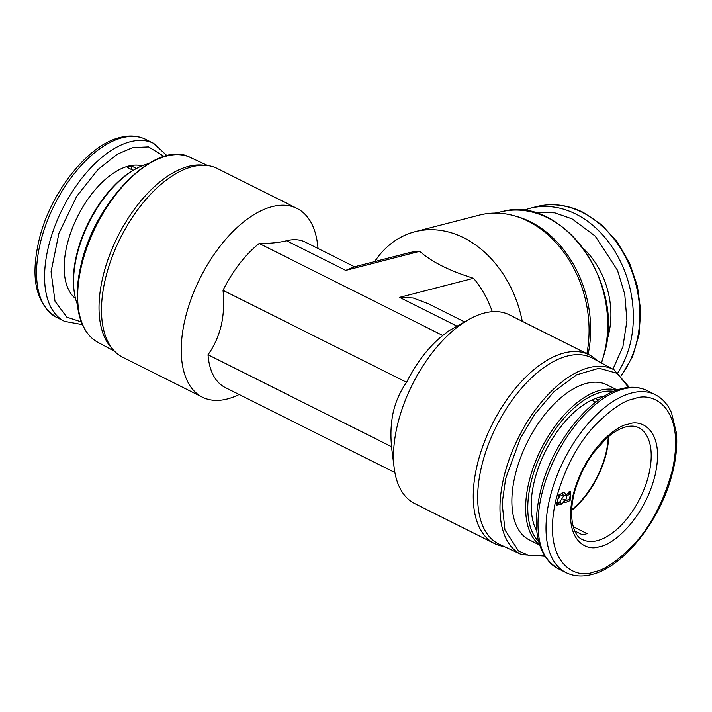 <?xml version="1.0" encoding="UTF-8"?>
<svg xmlns="http://www.w3.org/2000/svg" width="712" height="712" viewBox="0 0 712 712"><rect width="100%" height="100%" fill="white"/><g stroke="black" fill="none" stroke-linecap="round" stroke-linejoin="round"><path stroke-width="1.07" d="M394.893 472.546L225.223 387.533A86.713 45.532 -63.4 0 1 208.011 354.745C214.072 346.308 218.486 336.536 221.245 325.402C223.693 314.214 224.28 302.52 223.007 290.318A86.713 45.532 -63.4 0 1 259.159 243.486L442.748 335.477L448.756 330.875L468.638 319.59A105.563 55.429 -63.4 0 1 509.294 314.802L589.038 354.763A105.563 55.429 -63.4 0 1 597.074 360.655M318.104 248.524L317.516 243.869A105.563 55.429 116.6 0 0 297.011 208.438A105.563 55.429 116.6 0 0 184.978 319.519A105.563 55.429 116.6 0 0 202.43 397.198A105.563 55.429 116.6 0 0 239.143 394.501M503.989 546.424A105.563 55.429 -63.4 0 1 494.457 543.523L414.713 503.562A105.563 55.429 -63.4 0 1 394.208 468.131A105.563 55.429 -63.4 0 1 397.252 425.883A105.563 55.429 -63.4 0 1 468.638 319.59M442.748 335.477A86.713 45.532 116.6 0 0 406.597 382.308C400.536 390.737 396.121 400.518 393.362 411.643C390.915 422.83 390.327 434.525 391.6 446.736L208.011 354.745M394.208 468.131L391.965 450.42A86.713 45.532 -63.4 0 1 391.6 446.736M419.724 251.318L345.729 270.4L286.589 240.763A79.174 41.572 116.6 0 1 305.27 242.098L354.549 266.786L408.198 252.947A86.713 67.106 75.5 0 1 419.724 251.318C431.543 261.856 449.486 270.845 473.542 278.285L399.557 297.367L413.138 297.981L428.108 303.641L464.553 321.904M297.011 208.438L217.267 168.477A105.563 55.429 116.6 0 0 206.062 165.389A105.563 55.429 116.6 0 0 105.234 279.558A105.563 55.429 116.6 0 0 113.502 350.117A105.563 55.429 116.6 0 0 122.686 357.237L202.43 397.198M494.457 543.523A105.563 55.429 -63.4 0 1 477.004 465.835A105.563 55.429 -63.4 0 1 589.038 354.763M206.062 165.389L202.101 165.059A104.059 54.637 116.6 0 0 102.715 277.591A104.059 54.637 116.6 0 0 110.867 347.144L113.502 350.117M521.478 554.559L499.334 544.262A104.059 54.637 -63.4 0 1 481.374 467.321A104.059 54.637 -63.4 0 1 592.553 358.225L614.056 369.804A103.338 54.263 -63.4 0 0 503.642 478.153A103.338 54.263 -63.4 0 0 521.478 554.559L544.698 556.268M148.221 163.751A86.713 45.532 116.6 0 0 135.271 169.145A86.713 45.532 116.6 0 0 76.638 256.453A86.713 45.532 116.6 0 0 74.128 291.163A86.713 45.532 116.6 0 0 77.564 304.772M539.438 544.547A86.713 45.532 -63.4 0 1 528.722 482.976A86.713 45.532 -63.4 0 1 616.788 390.176M539.589 545.045L529.292 539.892A86.713 45.532 -63.4 0 1 514.954 476.079A86.713 45.532 -63.4 0 1 606.98 384.836L617.277 389.998M135.271 169.145L134.025 169.848A85.209 44.74 116.6 0 0 76.415 255.644A85.209 44.74 116.6 0 0 73.95 289.748L74.128 291.163M538.575 541.432A85.209 44.74 -63.4 0 1 530.796 483.314A85.209 44.74 -63.4 0 1 613.771 391.351M536.803 530.974A79.931 41.972 -63.4 0 1 534.036 482.478A79.931 41.972 -63.4 0 1 604.337 396.192M141.982 165.843A74.653 39.196 116.6 0 0 66.821 245.925A74.653 39.196 116.6 0 0 75.508 298.515M571.647 510.397A62.585 32.859 116.6 0 0 606.517 452.467A62.585 32.859 116.6 0 0 608.716 436.42M608.226 436.83A61.828 32.467 -63.4 0 1 606.054 452.583A61.828 32.467 -63.4 0 1 571.683 509.756M586.857 353.668A105.563 81.693 -104.5 0 0 513.833 215.683A105.563 81.693 -104.5 0 0 479.327 215.131L415.052 231.712A105.563 81.693 75.5 0 1 522.279 321.317M374.645 261.607A105.563 81.693 75.5 0 1 415.052 231.712M473.542 278.285A86.713 67.106 75.5 0 1 492.286 311.696M588.094 354.291A104.059 80.518 -104.5 0 0 516.485 216.421L513.833 215.683M286.589 240.763C278.944 242.632 269.795 243.54 259.159 243.486M354.549 266.786L345.729 270.4M223.007 290.318L406.597 382.308M606.989 340.185A74.653 57.77 -104.5 0 0 583.315 248.381M133.162 170.346L127.243 167.373A74.653 39.196 -63.4 0 1 131.862 166.181L136.455 168.486M574.807 530.992L582.416 534.81A62.585 32.859 116.6 0 0 587.044 533.617L573.222 526.693M595.481 398.489L598.552 400.019M595.73 402.12L591.708 400.108M131.133 169.331L131.862 166.181M570.089 500.581L570.721 491.378L565.631 495.258L564.865 492.838L563.922 492.428L558.671 495.205L556.802 505.075L562.168 503.971L564.34 500.803L565.07 502.681L570.089 500.581L568.728 499.691M562.346 492.571L562.809 494.448M564.064 495.801L565.631 495.258M569.164 491.574L569.689 493.594M566.076 500.349L564.367 501.079M563.637 499.664L564.34 500.803M558.644 503.099L556.081 503.793M568.096 492.134L570.49 494.413L566.974 495.303L565.889 499.957L566.681 500.447L569.404 499.023L570.49 494.413M566.681 500.447L563.833 499.984M559 503.153L557.994 502.547C557.167 500.536 557.905 498.329 560.219 495.926L563.922 495.57L559 503.153L555.912 502.601M561.101 493.096L563.922 495.57M601.337 362.951A103.338 79.966 -104.5 0 0 604.693 351.497A103.338 79.966 -104.5 0 0 583.217 248.702A103.338 79.966 -104.5 0 0 502.636 211.473L495.018 213.119M97.669 342.196C82.939 334.204 77.11 314.446 77.172 298.097C76.958 288.084 78.169 277.377 80.812 265.977C94.18 201.363 156.578 138.626 190.246 157.441A103.338 54.263 116.6 0 0 81.328 266.546A103.338 54.263 116.6 0 0 97.669 342.196L114.65 351.345M544.306 555.636L530.146 555.956L518.576 551.008L504.942 529.968L502.156 503.313L505.68 478.473L520.401 438.272L534.623 414.437L553.909 391.689L576.604 374.806L599.032 368.238L617.117 373.31L628.589 387.444M533.413 212.345L554.755 212.844L572.083 218.887L595.143 236.028L617.473 270.266L624.744 294.172L626.925 320.676L622.893 346.78L612.907 369.181M618.025 372.367A99.529 77.021 -104.5 0 0 575.812 214.054A99.529 77.021 -104.5 0 0 529.861 208.331L536.332 206.667A99.529 77.021 75.5 0 1 582.283 212.381A99.529 77.021 75.5 0 1 621.3 375.242M628.26 424.236C616.788 424.886 583.965 450.589 572.875 495.979C562.907 541.076 587.204 552.049 599.807 546.487C611.279 545.837 644.102 520.134 655.191 474.744C665.159 429.647 640.871 418.674 628.26 424.236M597.323 540.639A62.585 32.859 -63.4 0 1 582.558 539.589C571.611 535.558 567.09 510.228 577.539 482.869C581.526 471.958 586.884 461.91 593.603 452.716L606.161 438.637C613.183 432.38 619.778 428.464 625.946 426.888C631.063 425.66 635.291 425.927 638.628 427.681A62.585 32.859 -63.4 0 1 648.979 473.738A62.585 32.859 -63.4 0 1 597.323 540.639M81.301 321.913L66.839 317.151L55.002 301.194L51.068 271.726L58.936 233.26L76.7 196.352L97.998 169.483L117.391 154.166L132.744 147.58L148.559 146.895L164.196 156.48M167.026 155.732L153.748 143.406A99.529 52.261 116.6 0 0 130.26 141.733A99.529 52.261 116.6 0 0 48.122 248.132A99.529 52.261 116.6 0 0 64.578 321.37L56.542 317.347C35.226 303.615 29.726 276.55 40.032 236.153C52.163 190.353 88.564 144.758 120.141 137.443C129.566 135.013 138.092 135.663 145.72 139.374A99.529 52.261 116.6 0 0 122.224 137.71A99.529 52.261 116.6 0 0 40.086 244.109A99.529 52.261 116.6 0 0 56.542 317.347M557.977 568.594A99.529 52.261 -63.4 0 1 541.521 495.356A99.529 52.261 -63.4 0 1 623.659 388.957A99.529 52.261 -63.4 0 1 647.146 390.63C639.518 386.91 630.992 386.26 621.567 388.699C589.99 396.005 553.598 441.609 541.467 487.4C531.152 527.806 536.652 554.87 557.977 568.594L566.004 572.626C573.632 576.337 582.158 576.987 591.583 574.557C623.276 567.224 659.81 521.309 671.825 475.358C676 459.961 677.521 445.783 676.4 432.834L671.416 412.533C667.705 404.256 662.293 398.293 655.182 394.653A99.529 52.261 116.6 0 0 631.686 392.98A99.529 52.261 116.6 0 0 549.548 499.379A99.529 52.261 116.6 0 0 566.004 572.626M593.897 571.896C576.044 579.773 541.654 564.233 555.769 500.394C564.402 468.905 577.548 443.825 595.188 425.153C611.314 409.053 624.317 400.286 634.169 398.827C652.023 390.95 686.413 406.49 672.306 470.329C663.664 501.818 650.528 526.898 632.888 545.57C616.752 561.67 603.758 570.437 593.897 571.896M457.033 326.176L399.557 297.367M564.865 492.838L562.729 492.482M560.611 502.868L562.168 503.971M566.974 495.303L565.951 494.635M565.889 499.957L563.139 499.45M555.244 502.04L557.994 502.547M560.219 495.926L558.911 494.929M502.636 211.473C561.279 195.035 624.371 281.623 604.995 351.274L601.524 363.049M621.549 375.5L632.532 356.748L639.029 334.693L640.693 310.699L637.427 286.251L629.452 262.835L617.251 241.902L601.578 224.761L583.351 212.461C567.669 204.718 551.996 202.786 536.332 206.667M536.723 530.12L536.207 529.861M190.246 157.441L207.735 165.576M629.328 387.373L614.056 369.804M523.24 210.44L529.861 208.331M603.607 396.637L603.082 396.379M82.396 324.627L64.578 321.37M145.72 139.374L153.748 143.406M655.182 394.653L647.146 390.63"/></g></svg>
